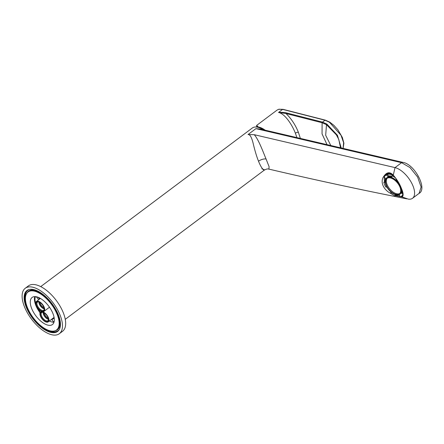 <?xml version="1.0" encoding="UTF-8"?>
<svg xmlns="http://www.w3.org/2000/svg" width="444" height="444" viewBox="0 0 444 444"><rect width="100%" height="100%" fill="white"/><g stroke="black" fill="none" stroke-linecap="round" stroke-linejoin="round"><path stroke-width="0.67" d="M261.866 168.82C264.369 169.63 264.946 169.985 263.597 169.88C261.993 168.559 260.306 165.673 258.525 161.228C256.826 157.021 255.15 151.559 253.502 144.838C251.887 137.673 250.061 134.243 248.018 134.554L254.223 134.687L395.021 167.604L401.592 162.682L255.922 128.638L260.262 129.043L402.875 162.371C414.541 163.98 427.744 188.939 419.097 193.368L412.526 198.29A18.748 8.919 53.1 0 1 408.347 199.134L402.114 196.986L395.349 195.682M40.726 286.608L252.32 128.005A20.452 9.729 53.1 0 1 257.664 127.239A20.452 9.729 53.1 0 1 263.22 129.731M25.253 288.261L28.455 285.864A28.399 13.509 53.1 0 1 35.875 284.798A28.399 13.509 -126.9 0 1 60.234 306.465A28.399 13.509 -126.9 0 1 62.521 331.318L59.324 333.716A28.399 13.509 -126.9 0 0 57.037 308.863A28.399 13.509 -126.9 0 0 32.673 287.196A28.399 13.509 53.1 0 0 25.253 288.261A28.399 13.509 53.1 0 0 27.539 313.114A28.399 13.509 53.1 0 0 51.904 334.787A28.399 13.509 -126.9 0 0 59.324 333.716M50.943 332.406A25.563 12.16 53.1 0 1 29.015 312.903A25.563 12.16 53.1 0 1 26.956 290.537A25.563 12.16 53.1 0 1 33.639 289.571A25.563 12.16 -126.9 0 1 55.561 309.074A25.563 12.16 -126.9 0 1 57.62 331.446A25.563 12.16 -126.9 0 1 50.943 332.406M50.327 330.885A23.743 11.294 53.1 0 1 29.959 312.765A23.743 11.294 53.1 0 1 28.05 291.991A23.743 11.294 53.1 0 1 34.249 291.098A23.743 11.294 -126.9 0 1 54.618 309.213A23.743 11.294 -126.9 0 1 56.532 329.986A23.743 11.294 -126.9 0 1 50.327 330.885M48.019 325.175A16.928 8.053 53.1 0 1 33.5 312.254A16.928 8.053 53.1 0 1 32.135 297.447A16.928 8.053 53.1 0 1 36.558 296.808A16.928 8.053 -126.9 0 1 51.077 309.723A16.928 8.053 -126.9 0 1 52.442 324.536A16.928 8.053 -126.9 0 1 48.019 325.175M53.979 322.25A16.928 8.053 -126.9 0 1 52.176 322.055A16.928 8.053 53.1 0 1 49.356 321.012M40.065 312.781A16.928 8.053 53.1 0 1 34.76 296.609M35.692 303.374A16.472 7.837 53.1 0 1 35.226 297.036A1.704 0.81 53.1 0 1 35.387 296.775A1.704 0.81 53.1 0 1 37.152 297.78A5.678 2.703 -126.9 0 0 38.761 299.672M40.326 312.271A16.472 7.837 53.1 0 1 37.834 308.391M54.129 321.684A16.472 7.837 53.1 0 1 53.957 321.689A1.704 0.81 53.1 0 1 52.02 319.613A5.678 2.703 -126.9 0 0 51.887 319.07M39.716 298.94A3.408 1.621 53.1 0 1 38.134 297.297M36.214 305.633A6.249 3.075 52.5 0 1 36.402 301.487A6.249 3.075 52.5 0 1 44.2 307.248A6.249 3.075 52.5 0 1 44.012 311.394A6.249 3.075 52.5 0 1 36.214 305.633M36.58 305.705A5.678 2.792 52.5 0 1 38.606 301.759A5.678 2.792 52.5 0 1 43.839 307.176A5.678 2.792 52.5 0 1 44.317 309.196A5.678 2.792 52.5 0 1 41.259 310.911A5.678 2.792 52.5 0 1 36.58 305.705M38.839 297.591A3.125 1.487 -126.9 0 0 40.049 298.684M48.429 317.721A6.249 3.075 52.5 0 1 48.246 321.867A6.249 3.075 52.5 0 1 40.443 316.1A6.249 3.075 52.5 0 1 40.632 311.954A6.249 3.075 52.5 0 1 48.429 317.721M40.809 316.178A5.678 2.792 52.5 0 1 42.835 312.232A5.678 2.792 52.5 0 1 48.069 317.643A5.678 2.792 52.5 0 1 48.546 319.669A5.678 2.792 52.5 0 1 45.488 321.378A5.678 2.792 52.5 0 1 40.809 316.178M43.101 312.326A5.112 2.514 -127.5 0 0 43.523 314.441A5.112 2.514 52.5 0 0 48.524 319.386A5.112 2.514 52.5 0 1 47.946 320.662A5.112 2.514 52.5 0 1 41.564 315.95A5.112 2.514 52.5 0 1 41.719 312.554A5.112 2.514 52.5 0 1 43.124 312.332M48.457 318.931A4.545 2.237 52.5 0 1 43.889 314.513A4.545 2.237 -127.5 0 1 43.523 312.504M48.218 318.048A3.974 1.954 52.5 0 1 44.644 314.285A3.974 1.954 -127.5 0 1 44.317 312.964M257.198 127.145A18.482 8.791 53.1 0 1 257.709 126.451M343.073 148.396L343.628 142.735L341.003 135.242L329.454 122.228L325.036 120.224L282.623 109.391L278.704 109.296L277.106 110.068L256.654 125.397L256.56 127.051M258.902 127.583L256.66 125.402M257.082 127.123L257.304 126.401L258.891 127.583M259.019 127.628A19.197 9.135 53.1 0 1 264.13 129.942M258.674 127.028A19.88 9.457 53.1 0 1 265.146 130.181M296.925 137.612L295.377 133.2C292.091 124.753 284.931 113.697 278.527 112.465L282.623 109.391A0.566 0.427 -75.8 0 1 283.044 109.357M286.202 112.843C284.36 112.404 281.801 112.282 278.527 112.465L285.953 113.503A0.566 0.427 -75.7 0 1 286.202 112.843L322.505 122.122L326.862 124.07L337.429 135.265L341.22 147.963M340.537 147.802L338.778 139.388L336.341 134.832L326.507 124.692L322.261 122.777L285.953 113.503C291.286 118.637 295.432 124.908 298.39 132.312A2.27 0.96 -22.1 0 0 295.377 133.2M300.36 138.411L298.39 132.312M43.989 307.581A3.974 1.954 52.5 0 1 40.415 303.818A3.974 1.954 -127.5 0 1 40.082 302.492M39.294 302.037A4.545 2.237 -127.5 0 0 39.655 304.046A4.545 2.237 52.5 0 0 44.228 308.463M44.295 308.896A5.112 2.514 52.5 0 1 43.712 310.195A5.112 2.514 52.5 0 1 37.335 305.478A5.112 2.514 52.5 0 1 37.485 302.087A5.112 2.514 52.5 0 1 38.889 301.859A5.112 2.514 -127.5 0 0 39.294 303.974A5.112 2.514 52.5 0 0 44.295 308.919M255.766 128.749A18.748 8.919 53.1 0 1 257.842 128.965M254.223 134.687C258.58 139.266 263.558 153.075 266.067 159.019L269.092 166.667L268.914 169.114C312.57 179.404 358.53 189.316 406.782 198.857M392.84 194.672L388.395 192.047C385.775 190.082 383.96 187.868 382.967 185.409C381.962 182.922 381.896 180.475 382.772 178.061C385.964 172.178 389.471 171.206 393.284 175.141C396.831 179.309 399.411 183.411 401.037 187.44L401.853 189.466C403.441 193.429 403.524 195.937 402.114 196.986A1.138 1.093 -107.2 0 1 401.881 196.836L395.454 195.599M382.772 178.061L385.153 174.703L389.327 173.232L393.206 175.363C396.348 178.771 398.962 182.806 401.049 187.468M386.424 173.859A13.919 7.526 -129.7 0 0 386.219 174.187M393.206 175.363A1.138 0.71 137.9 0 1 393.284 175.141L395.021 167.604A18.748 8.919 53.1 0 1 412.987 185.925A18.748 8.919 53.1 0 1 412.526 198.29M403.013 194.577L401.526 193.157A11.078 5.988 -129.7 0 0 401.848 189.449C403.385 193.751 403.396 196.215 401.881 196.836L402.358 196.598M392.49 194.439L388.395 192.047M402.863 195.754A13.631 7.376 50.3 0 1 401.187 196.348M400.233 196.42A13.631 7.376 50.3 0 1 397.663 195.987L397.169 195.832A13.065 7.065 50.3 0 1 395.804 195.305L395.843 194.777M385.137 181.729L384.587 181.652A13.065 7.065 50.3 0 1 384.371 180.442L384.31 179.931A13.631 7.376 50.3 0 1 384.387 177.139M384.593 176.396A13.631 7.376 50.3 0 1 385.914 174.442A13.631 7.376 50.3 0 1 391.036 173.704M384.371 180.442A13.065 7.065 50.3 0 1 384.554 177.339M386.635 175.03L387.934 176.612L388.666 176.002L387.368 174.42L386.635 175.03A13.065 7.065 -129.7 0 0 385.176 175.796L385.908 175.186A13.065 7.065 50.3 0 1 387.368 174.42A13.065 7.065 50.3 0 1 392.724 175.158A13.065 7.065 50.3 0 1 393.245 175.402M403.002 194.905A13.065 7.065 50.3 0 1 402.619 195.277L401.881 195.887A13.065 7.065 -129.7 0 0 402.825 194.733M400.077 196.231A13.065 7.065 50.3 0 1 397.169 195.832M387.007 187.24A13.065 7.065 50.3 0 1 386.974 187.19L385.775 187.024A13.065 7.065 -129.7 0 1 383.849 182.262L384.587 181.652M385.226 182.451L383.849 182.262M385.176 175.796A13.065 7.065 -129.7 0 0 384.232 176.951L385.531 178.527A11.078 5.988 50.3 0 0 385.181 182.046M388.666 176.002A11.078 5.988 50.3 0 1 391.947 176.29M392.724 175.158L391.985 175.769L391.886 177.156A11.078 5.988 50.3 0 0 387.934 176.612M395.238 177.733A13.065 7.065 -129.7 0 0 391.985 175.769M396.647 179.637L396.209 179.998L396.276 179.115M402.913 193.34L402.264 192.546A11.078 5.988 -129.7 0 0 402.564 191.669M402.264 192.546L401.526 193.157M395.737 194.744A11.078 5.988 -129.7 0 0 399.128 195.071L400.427 196.653A13.065 7.065 -129.7 0 0 401.881 195.887M395.804 195.305L395.071 195.915L395.166 194.561M390.831 191.886L390.748 193.073A13.065 7.065 -129.7 0 0 395.071 195.915M396.209 179.998A11.078 5.988 50.3 0 1 398.39 182.329M386.441 178.066L386.807 177.761A10.506 5.683 50.3 0 1 393.995 178.682A10.506 5.683 50.3 0 1 400.71 186.83A10.506 5.683 -129.7 0 1 400.249 193.923L399.883 194.228A10.506 5.683 -129.7 0 0 400.344 187.135A10.506 5.683 50.3 0 0 393.628 178.988A10.506 5.683 50.3 0 0 386.441 178.066A10.506 5.683 50.3 0 0 385.98 185.159A10.506 5.683 -129.7 0 0 392.696 193.307A10.506 5.683 -129.7 0 0 399.883 194.228M386.369 185.215A9.94 5.378 -129.7 0 0 392.718 192.918A9.94 5.378 -129.7 0 0 399.517 193.789A9.94 5.378 -129.7 0 0 399.955 187.079A9.94 5.378 50.3 0 0 393.606 179.376A9.94 5.378 50.3 0 0 386.807 178.505A9.94 5.378 50.3 0 0 386.369 185.215M387.196 178.227A9.94 5.378 50.3 0 0 387.101 184.604A9.94 5.378 -129.7 0 0 399.861 193.456M248.018 134.554L255.922 128.638M419.092 193.368L421.106 186.991L417.615 177.023L410.062 167.621L401.592 162.682L402.875 162.371M27.245 290.332A25.563 12.16 -126.9 0 0 29.754 312.792A25.563 12.16 -126.9 0 0 51.504 331.984A25.563 12.16 -126.9 0 0 57.892 331.224M29.243 289.482A25.219 11.999 -126.9 0 0 25.702 301.681M46.57 329.52A25.219 11.999 -126.9 0 0 51.626 331.524A25.219 11.999 -126.9 0 0 59.268 329.548M55.35 330.663A24.087 11.455 -126.9 0 0 59.912 319.824M38.756 291.597A24.087 11.455 -126.9 0 0 34.937 290.209A24.087 11.455 -126.9 0 0 27.073 292.935M56.532 329.986L57.087 329.57A23.743 11.294 -126.9 0 0 55.178 308.791A23.743 11.294 -126.9 0 0 34.81 290.676A23.743 11.294 -126.9 0 0 28.61 291.569L28.05 291.991M35.687 296.692L35.226 297.036M52.02 319.613L54.174 317.998M329.454 122.228A0.566 0.311 -57.8 0 1 329.798 122.156L325.363 120.146A0.566 0.433 -75.6 0 0 325.036 120.224L322.505 122.122A0.566 0.427 -75.9 0 0 322.261 122.777M324.858 120.18A0.566 0.427 -75.7 0 1 325.269 120.135M282.822 109.44A0.566 0.427 -75.7 0 1 283.144 109.363L278.849 109.224A0.566 0.488 -105.4 0 1 279.037 109.213M278.704 109.296A0.566 0.488 -105.4 0 1 278.854 109.224L277.112 110.062M330.802 145.527L325.674 135.27L326.507 124.692A0.566 0.316 -58 0 1 326.862 124.07M327.028 144.644L322.055 133.91L322.105 122.738A0.566 0.427 -75.7 0 1 322.355 122.083M343.112 148.401L343.9 143.207L342.346 137.446L337.923 129.848L333.877 125.347L329.803 122.161A0.566 0.311 -57.8 0 1 329.892 122.3M258.525 161.228A5.683 2.398 158 0 1 266.067 159.019M65.257 319.33L264.347 170.102C268.043 168.165 268.304 169.247 268.914 169.114M36.402 301.487L40.41 298.407M44.012 311.394L49.484 307.198M48.246 321.867L54.068 317.393M40.632 311.954L41.392 311.372M325.363 120.146L283.144 109.363M386.868 173.654L385.914 174.442"/></g></svg>
